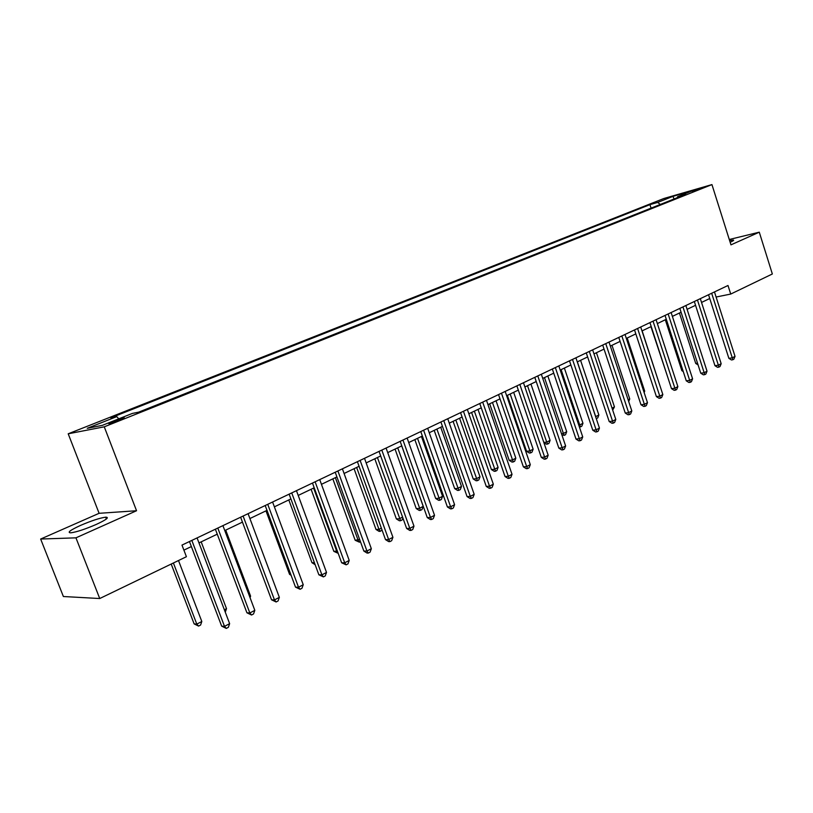 <?xml version="1.0" encoding="UTF-8"?>
<svg xmlns="http://www.w3.org/2000/svg" width="813" height="813" viewBox="0 0 813 813"><rect width="100%" height="100%" fill="white"/><g stroke="black" fill="none" stroke-linecap="round" stroke-linejoin="round"><path stroke-width="1.22" d="M96.046 524.527C106.442 519.7 109.643 517.251 105.66 517.17C99.857 517.983 91.534 520.706 80.7 525.34C70.091 530.218 66.818 532.708 70.863 532.82C76.788 531.966 85.182 529.202 96.046 524.527M730.155 242.244L730.704 242C733.316 240.821 734.19 240.17 733.326 240.038L729.627 240.577M119.867 420.087C123.983 418.41 125.273 417.679 123.749 417.892L113.281 421.398C109.135 423.085 107.824 423.827 109.359 423.614L119.867 420.087M40.65 539.039L75.944 537.84L136.543 510.737L99.105 513.308L40.65 539.039L63.384 596.518L99.735 598.531L186.411 556.712L181.98 545.096L728.001 285.495L730.724 294.062L772.35 273.981L759.281 232.183L729.281 239.5M99.105 513.308L68.201 433.796L663.804 198.524L711.944 184.592L104.267 426.825L68.201 433.796M692.381 191.096L701.802 188.077L692.381 191.096L692.564 191.675M660.359 204.439L657.626 202.437L649.943 204.642L110.842 417.831L116.767 416.622L118.759 418.837M657.626 202.437L672.991 196.35L693.011 190.557L677.615 196.685L677.239 197.722M116.767 416.622L87.245 428.309L102.387 425.341L132.336 413.441L138.637 412.15L685.644 194.368L677.615 196.685M75.944 537.84L99.735 598.531M136.543 510.737L104.267 426.825M711.944 184.592L730.968 244.845L759.281 232.183M716.101 297.019L730.724 294.062M183.901 550.127L191.37 546.56M198.982 542.911L217.254 534.171M224.784 530.564L242.457 522.119M249.906 518.552L266.989 510.371M274.377 506.845L290.902 498.928M298.208 495.432L314.204 487.78M321.44 484.324L336.917 476.916M344.082 473.481L359.072 466.306M366.165 462.912L380.687 455.971M387.71 452.607L401.774 445.88M408.736 442.546L422.354 436.032M429.254 432.729L442.455 426.408M449.284 423.146L462.089 417.018M468.847 413.776L481.266 407.841M487.963 404.63L500.005 398.878M506.641 395.697L518.318 390.108M524.903 386.958L536.224 381.541M542.749 378.421L553.744 373.157M560.208 370.067L570.878 364.966M577.281 361.897L587.636 356.937M593.978 353.909L604.039 349.092M610.329 346.084L620.095 341.409M626.335 338.421L635.817 333.889M642.006 330.921L651.213 326.521M657.351 323.584L666.294 319.296M672.381 316.389L681.07 312.233M687.097 309.346L695.552 305.302M701.528 302.446L709.749 298.513M649.943 204.642L651.071 208.138M674.038 198.992L672.991 196.35M708.54 294.743L728.875 358.35L732.279 357.832L711.67 293.259M735.033 356.379L733.885 359.173L732.787 359.753L732.279 357.832L735.033 356.379L714.475 291.928M732.787 359.753L731.426 359.956L728.875 358.35M679.434 313.015L695.725 363.441L697.524 363.167M698.093 364.935L695.725 363.441M694.332 301.501L714.952 365.698L718.367 365.189L697.452 300.017M721.172 363.706L720.013 366.521L718.895 367.12L718.367 365.189L721.172 363.706L700.318 298.656M718.895 367.12L717.533 367.324L714.952 365.698M679.841 308.391L700.755 373.197L704.16 372.7L682.95 306.918M707.025 371.185L705.867 374.031L704.719 374.641L704.16 372.7L707.025 371.185L685.867 305.525M704.719 374.641L703.357 374.834L700.755 373.197M665.044 315.434L686.274 380.84L689.678 380.362L668.144 313.96M692.595 378.817L691.436 381.683L690.267 382.303L689.678 380.362L692.595 378.817L671.132 312.538M690.267 382.303L688.906 382.496L686.274 380.84M665.319 319.773L681.843 370.657L682.91 370.494M683.255 371.551L681.843 370.657M650.928 326.653L668.001 377.954M659.252 383.604L642.138 330.861M649.943 322.609L671.487 388.644L674.881 388.187L653.032 321.135M677.869 386.602L676.701 389.498L675.501 390.138L674.881 388.187L677.869 386.602L656.081 319.692M675.501 390.138L674.15 390.321L671.487 388.644M643.845 391.612L644.709 391.165L627.209 338.005M644.709 391.165L644.15 392.547M634.526 329.936L656.396 396.612L659.79 396.165L637.605 328.472M662.839 394.559L661.66 397.476L660.441 398.126L659.79 396.165L662.839 394.559L640.715 326.999M660.441 398.126L659.089 398.299L656.396 396.612M618.784 337.425L640.99 404.752L644.374 404.315L621.854 335.962M647.483 402.679L646.305 405.626L645.065 406.287L644.374 404.315L647.483 402.679L625.024 334.458M645.065 406.287L643.703 406.449L640.99 404.752M602.707 345.068L625.258 413.055L628.632 412.638L605.756 343.614M631.813 410.961L630.624 413.939L629.353 414.61L628.632 412.638L631.813 410.961L609.008 342.07M629.353 414.61L628.002 414.772L625.258 413.055M586.275 352.872L609.191 421.541L612.555 421.144L589.313 351.429M615.797 419.427L614.608 422.435L613.307 423.126L612.555 421.144L615.797 419.427L592.636 349.854M613.307 423.126L611.965 423.278L609.191 421.541M569.496 360.86L592.768 430.209L596.122 429.833L572.515 359.417M599.445 428.085L598.246 431.114L596.915 431.815L596.122 429.833L599.445 428.085L575.909 357.811M596.915 431.815L595.573 431.967L592.768 430.209M628.114 399.793L629.74 398.949L611.986 345.291M629.74 398.949L628.693 401.561M612.047 408.156L614.455 406.896L596.437 352.73M614.455 406.896L612.687 410.098M577.362 361.856L595.705 416.642L598.866 415.006L580.573 360.322M595.614 416.663L596.264 418.583M598.866 415.006L597.728 417.902L596.468 418.553M561.102 369.641L579.73 424.955L582.951 423.278L564.374 368.076M578.734 425.077L579.73 424.955L580.512 426.876L579.384 427.008M582.951 423.278L581.803 426.205L580.512 426.876M544.486 377.588L563.409 433.451L566.702 431.733L547.84 375.982M561.468 433.664L563.409 433.451L564.232 435.372L561.864 434.823M566.702 431.733L565.543 434.681L564.232 435.372M552.342 369.011L575.99 439.061L579.334 438.715L555.35 367.588M582.728 436.927L581.519 439.985L580.167 440.707L579.334 438.715L582.728 436.927L558.816 365.941M580.167 440.707L578.826 440.839L575.99 439.061M527.515 385.708L546.732 442.12L550.096 440.372L530.94 384.071M543.806 442.424L546.732 442.12L547.596 444.05L546.336 444.172L543.887 442.638M550.096 440.372L548.938 443.349L547.596 444.05M534.802 377.354L558.846 448.115L562.169 447.79L537.789 375.931M565.635 445.961L564.425 449.05L563.043 449.792L562.169 447.79L565.635 445.961L541.336 374.244M563.043 449.792L561.712 449.914L558.846 448.115M507.373 395.352L526.56 451.286L529.7 450.971L533.145 449.193L513.674 392.333M510.178 394L530.604 452.912L529.344 453.034L526.56 451.286M533.145 449.193L531.976 452.191L530.604 452.912M516.875 385.88L541.306 457.373L544.629 457.069L519.842 384.468M548.165 455.199L546.956 458.319L545.533 459.071L544.629 457.069L548.165 455.199L523.46 382.74M545.533 459.071L544.212 459.193L541.306 457.373M489.68 403.817L509.172 460.31L512.302 460.026L515.818 458.197L496.042 400.768M492.465 402.486L513.247 461.967L511.987 462.079L509.172 460.31M515.818 458.197L514.649 461.235L513.247 461.967M498.532 394.6L523.379 466.845L526.682 466.56L501.469 393.197M530.3 464.65L529.08 467.8L527.627 468.573L526.682 466.56L530.3 464.65L505.178 391.439M527.627 468.573L526.306 468.684L523.379 466.845M471.591 412.476L491.408 469.538L494.517 469.274L498.105 467.404L478.003 409.396M474.355 411.144L495.503 471.215L494.253 471.327L491.408 469.538M498.105 467.404L496.936 470.473L495.503 471.215M479.772 403.522L505.036 476.53L508.318 476.276L482.688 402.13M512.027 474.314L510.798 477.495L509.314 478.288L508.318 476.276L512.027 474.314L486.479 400.331M509.314 478.288L508.003 478.379L505.036 476.53M453.095 421.317L473.237 478.969L476.337 478.735L480.005 476.825L459.579 418.217M455.839 420.006L477.363 480.676L476.123 480.778L473.237 478.969M480.005 476.825L478.827 479.914L477.363 480.676M460.565 412.648L486.265 486.438L489.528 486.204L463.451 411.276M493.328 484.202L492.089 487.424L490.574 488.227L489.528 486.204L493.328 484.202L467.333 409.427M490.574 488.227L489.274 488.318L486.265 486.438M434.193 430.372L454.67 488.613L457.739 488.4L461.499 486.448L440.727 427.242M436.896 429.071L458.817 490.351L457.587 490.432L454.67 488.613M461.499 486.448L460.31 489.568L458.817 490.351M440.91 421.998L467.058 496.57L470.3 496.377L443.766 420.636M474.182 494.324L472.953 497.576L471.398 498.399L470.3 496.377L474.182 494.324L447.739 418.746M471.398 498.399L470.097 498.471L467.058 496.57M420.778 431.561L447.394 506.956L450.615 506.784L423.614 430.219M454.589 504.69L453.349 507.973L451.764 508.816L450.615 506.784L454.589 504.69L427.679 428.278M451.764 508.816L450.473 508.877L447.394 506.956M400.169 441.357L427.262 517.586L430.463 517.454L402.963 440.036M434.528 515.3L433.278 518.613L431.652 519.477L430.463 517.454L434.528 515.3L407.14 438.055M431.652 519.477L430.372 519.527L427.262 517.586M379.051 451.398L406.632 528.47L409.803 528.369L381.815 450.087M413.98 526.163L412.73 529.517L411.063 530.401L409.803 528.369L413.98 526.163L386.084 448.054M411.063 530.401L409.793 530.442L406.632 528.47M357.405 461.693L385.504 539.629L388.644 539.558L360.129 460.402M392.923 537.302L391.663 540.696L389.955 541.6L388.644 539.558L392.923 537.302L364.509 458.319M389.955 541.6L388.695 541.621L385.504 539.629M335.22 472.241L363.848 551.062L366.958 551.031L337.903 470.961M371.338 548.714L370.078 552.139L368.33 553.074L366.958 551.031L371.338 548.714L342.395 468.827M368.33 553.074L367.08 553.084L363.848 551.062M312.477 483.054L341.643 562.789L344.722 562.799L315.119 481.804M349.214 560.421L347.944 563.887L346.145 564.832L344.722 562.799L349.214 560.421L319.722 479.609M346.145 564.832L341.643 562.789M289.143 494.152L318.869 574.811L321.907 574.852L291.735 492.922M326.521 572.423L325.251 575.919L323.411 576.895L321.907 574.852L326.521 572.423L296.46 490.676M323.411 576.895L318.869 574.811M414.843 439.62L435.677 498.481L438.725 498.288L442.567 496.296L421.439 436.469M417.526 438.339L439.843 500.249L438.624 500.32L435.677 498.481M442.567 496.296L441.378 499.446L439.843 500.249M395.057 449.091L416.246 508.562L419.274 508.41L423.197 506.367L401.713 445.91M397.709 447.821L420.443 510.371L419.223 510.432L416.246 508.562M423.197 506.367L422.008 509.548L420.443 510.371M374.803 458.786L396.358 518.887L399.366 518.765L402.567 517.098M377.425 457.526L400.585 520.726L399.376 520.777L396.358 518.887M402.892 518.003L402.191 519.893L400.585 520.726M354.072 468.705L376.002 529.456L378.98 529.365L381.358 528.125M356.653 467.465L378.98 529.365L380.25 531.336L379.061 531.367L376.002 529.456M382.049 530.056L380.25 531.336M332.832 478.867L355.169 540.279L359.62 539.436M335.383 477.648L358.116 540.218L359.437 542.19L355.169 540.279M360.433 541.671L359.437 542.19M311.094 489.274L333.828 551.356L337.334 551.021M313.594 488.074L336.745 551.336L338.127 553.307L333.828 551.356M288.808 499.934L311.968 562.708L314.418 562.718M315.139 564.689L311.968 562.708M265.973 510.859L289.56 574.344L290.759 574.364M291.115 575.309L289.56 574.344M265.201 505.534L295.505 587.138L298.513 587.23L267.741 504.324M303.239 584.73L301.958 588.277L300.078 589.273L298.513 587.23L303.239 584.73L272.589 502.017M300.078 589.273L295.505 587.138M240.618 517.22L271.542 599.801L274.489 599.933L243.107 516.042M279.347 597.362L278.066 600.949L276.125 601.976L274.489 599.933L279.347 597.362L248.087 513.674M276.125 601.976L271.542 599.801M249.652 596.62L250.587 596.142L225.729 530.117M250.587 596.142L250.048 597.667M215.384 529.212L246.928 612.789L249.835 612.972L217.813 528.064M254.825 610.339L253.534 613.957L251.552 615.014L249.835 612.972L254.825 610.339L222.925 525.635M251.552 615.014L246.928 612.789M224.368 609.78L226.512 608.663L201.177 541.865M226.512 608.663L225.272 612.169M189.459 541.539L221.654 626.132L224.51 626.366L191.827 540.411M229.632 623.652L228.351 627.321L226.299 628.408L224.51 626.366L229.632 623.652L197.081 537.921M226.299 628.408L221.654 626.132M171.197 564.049L194.134 623.896L196.797 624.11L201.817 621.508L178.494 560.523M173.393 562.992L196.797 624.11L198.585 626.091L194.134 623.896M201.817 621.508L200.587 625.045L198.585 626.091M106.361 519.009L105.66 517.17"/></g></svg>
